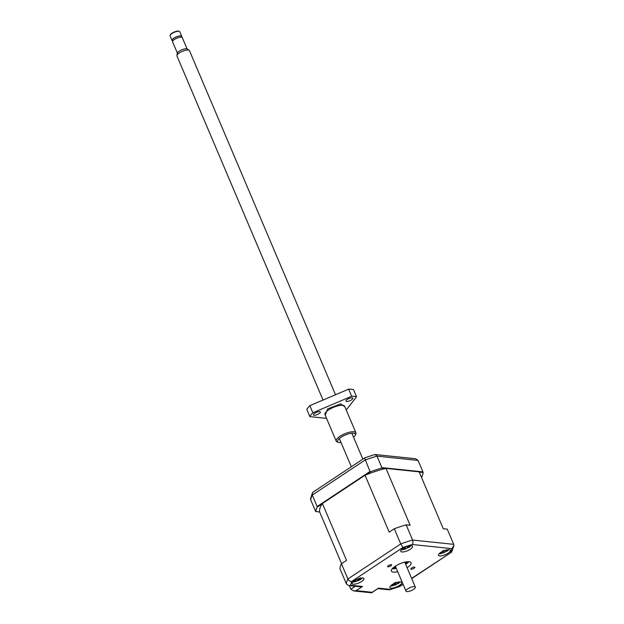 <?xml version="1.0" encoding="UTF-8"?>
<svg xmlns="http://www.w3.org/2000/svg" width="624" height="624" viewBox="0 0 624 624"><rect width="100%" height="100%" fill="white"/><g stroke="black" fill="none" stroke-linecap="round" stroke-linejoin="round"><path stroke-width="0.94" d="M407.386 561.733A12.831 4.118 -23 0 1 406.333 562.474A12.831 4.118 -23 0 1 405.327 563.113M395.639 567.224A12.831 4.118 -23 0 1 393.221 567.746M392.941 568.815A18.182 5.827 157 0 0 396.123 567.918M405.491 563.94A18.182 5.827 157 0 0 408.346 562.271M407.098 567.723A10.694 3.432 157 0 0 407.332 567.567A10.694 3.432 157 0 0 411.076 562.754A10.694 3.432 157 0 0 404.984 562.115A10.694 3.432 157 0 0 395.14 566.296A10.694 3.432 157 0 0 391.388 571.108A10.694 3.432 157 0 0 397.722 571.701M405.67 564.361A10.694 3.432 157 0 0 405.904 564.213A10.694 3.432 157 0 0 408.86 561.717M399.469 585.398A6.419 2.059 157 0 0 401.716 582.512A6.419 2.059 157 0 0 398.065 582.122A6.419 2.059 157 0 0 392.153 584.633A6.419 2.059 157 0 0 389.906 587.519A6.419 2.059 157 0 0 393.557 587.909A6.419 2.059 157 0 0 399.469 585.398M361.67 581.459A6.419 2.059 157 0 0 363.925 578.573A6.419 2.059 157 0 0 360.266 578.183A6.419 2.059 157 0 0 354.362 580.694A6.419 2.059 157 0 0 352.108 583.588A6.419 2.059 157 0 0 355.766 583.97A6.419 2.059 157 0 0 361.67 581.459M410.311 549.229A6.419 2.059 157 0 0 412.558 546.343A6.419 2.059 157 0 0 408.907 545.961A6.419 2.059 157 0 0 402.995 548.473A6.419 2.059 157 0 0 400.748 551.359A6.419 2.059 157 0 0 404.399 551.741A6.419 2.059 157 0 0 410.311 549.229M448.11 553.168A6.419 2.059 157 0 0 450.356 550.282A6.419 2.059 157 0 0 446.706 549.892A6.419 2.059 157 0 0 440.794 552.404A6.419 2.059 157 0 0 438.547 555.298A6.419 2.059 157 0 0 442.198 555.68A6.419 2.059 157 0 0 448.11 553.168M390.874 565.851A2.192 0.702 157 0 0 391.638 564.868A2.192 0.702 157 0 0 390.39 564.736A2.192 0.702 157 0 0 388.37 565.594A2.192 0.702 157 0 0 387.605 566.576A2.192 0.702 157 0 0 388.853 566.709A2.192 0.702 157 0 0 390.874 565.851M414.094 568.277A2.192 0.702 157 0 0 414.866 567.286A2.192 0.702 157 0 0 413.618 567.154A2.192 0.702 157 0 0 411.598 568.012A2.192 0.702 157 0 0 410.826 569.002A2.192 0.702 157 0 0 412.074 569.135A2.192 0.702 157 0 0 414.094 568.277M400.07 581.872A5.772 1.849 -23 0 1 398.713 583.167L392.473 585.819A5.772 1.849 -23 0 1 390.593 585.897M362.279 577.933A5.772 1.849 -23 0 1 360.914 579.236L354.674 581.88A5.772 1.849 -23 0 1 352.794 581.958M410.912 545.711A5.772 1.849 -23 0 1 409.555 547.006L403.315 549.65A5.772 1.849 -23 0 1 401.435 549.736M448.711 549.643A5.772 1.849 -23 0 1 447.346 550.937L441.106 553.589A5.772 1.849 -23 0 1 439.234 553.667M408.385 545.743L407.987 546.507L408.548 547.053L409.383 546.718L405.054 549.167L403.822 549.362L404.399 549.026L403.845 548.48L402.823 548.387M404.313 547.693L406.715 546.616M443.656 550.891L444.015 552.724L440.801 553.207L440.458 552.817L442.182 552.279L442.4 550.898M395.811 567.193A8.986 2.878 -23 0 1 393.611 567.419M406.871 561.787A8.986 2.878 -23 0 1 405.187 563.215M375.102 454.529L376.99 456.136L418.064 460.418L415.763 458.757L375.102 454.529A56.144 18.002 157 0 0 364.603 457.969L312.569 492.445L310.557 498.755L310.775 500.011L315.65 511.477L319.714 512.015A53.687 17.215 157 0 0 319.769 512.265L341.593 563.667M312.569 492.445L312.265 495.05A57.751 18.517 157 0 0 310.775 500.011M364.603 457.969L370.001 471.494L317.132 506.516L312.265 495.05L365.126 460.021A57.751 18.517 157 0 1 376.99 456.136L381.857 467.61L381.404 468.156A57.751 18.517 157 0 0 370.789 471.635L370.001 471.494M443.781 550.251L444.202 550.735L447.002 549.775L447.338 550.157L444.015 552.724M405.054 549.167L404.726 548.145M358.075 579.283L358.543 580.593L354.908 581.591L354.19 581.404L355.384 580.967L355.75 580.086L355.157 579.688M356.39 578.971L357.092 579.29L360.025 577.964L360.734 578.159L359.767 579.868L358.543 580.593M394.633 583.284L394.875 585.133L391.973 585.328L391.841 584.852L393.814 584.275L394.228 582.878M395.647 582.301L395.959 582.941L398.549 582.106L398.681 582.582L396.295 584.555L395.179 583.05M317.132 506.516L317.148 507.172A57.751 18.517 157 0 0 315.814 511.61M418.064 460.418L422.939 471.884L381.857 467.61M421.395 477.181L421.754 476.939A57.751 18.517 157 0 0 423.08 472.501L422.939 471.884M440.801 553.207L440.458 552.817M404.399 549.026L403.728 548.012M407.8 546.25L408.548 547.053M354.908 581.591L354.19 581.404M355.898 579.797L355.961 580.351L355.719 579.891M358.589 579.08L359.362 579.899M391.973 585.328L391.841 584.852M398.549 582.106L398.681 582.582M396.295 584.555L394.875 585.133M317.148 507.172L322.163 503.849A53.687 17.215 157 0 0 319.714 512.015M370.789 471.635L365.773 474.95A53.687 17.215 157 0 0 365.056 475.246L389.197 532.124L394.298 528.746L400.748 543.941L402.932 547.482L412.097 544.487L451.877 548.629L453.913 545.594L453.687 544.339L412.612 540.064L406.162 524.862A57.751 18.517 157 0 0 394.298 528.746M381.404 468.156L385.297 468.562A53.687 17.215 157 0 0 365.773 474.95M423.08 472.501L419.234 472.095M447.346 550.937A5.772 1.849 -23 0 1 446.932 551.226M409.555 547.006A5.772 1.849 -23 0 1 409.141 547.295M360.914 579.236A5.772 1.849 -23 0 1 360.5 579.517M398.713 583.167A5.772 1.849 -23 0 1 398.299 583.456M349.978 585.725L349.502 586.037L350.852 589.204L353.675 590.92L356.218 590.639L362.497 586.474L350.594 585.242L351.741 581.404L402.932 547.482M412.097 544.487C413.057 543.34 413.228 541.866 412.612 540.064A57.751 18.517 157 0 0 400.748 543.941L347.888 578.971L341.437 563.768A57.751 18.517 157 0 0 339.947 568.737L346.398 583.931L348.707 585.593L350.594 585.242M341.437 563.768L346.538 560.391L322.397 503.513A53.687 17.215 157 0 0 322.163 503.849M322.397 503.513L365.056 475.246M406.162 524.862L410.124 525.275L385.983 468.398L419.133 471.845L443.274 528.731L447.236 529.136L453.687 544.339M385.983 468.398A53.687 17.215 157 0 0 385.297 468.562M394.462 568.69A16.045 5.14 157 0 0 396.24 568.191M405.608 564.213A16.045 5.14 157 0 0 407.199 563.277M392.184 568.792A10.694 3.432 157 0 0 396.302 568.339M453.913 545.594L451.62 552.139L411.622 578.378M403.073 584.298L399.789 586.474L390.367 589.384L378.464 588.143L372.193 592.301L356.218 590.639M378.089 588.65L389.22 589.813L390.367 589.384M353.675 590.92L371.693 592.8L378.464 588.143M371.92 592.745L372.193 592.301M348.707 585.593L359.954 586.763L362.497 586.474M346.398 583.931A57.751 18.517 157 0 1 347.888 578.971C348.769 580.655 350.056 581.467 351.741 581.404M335.517 394.742L189.478 50.677A6.794 2.176 157 0 0 189.189 50.341A6.794 2.176 157 0 0 179.353 52.931A6.794 2.176 157 0 0 176.927 55.544A6.794 2.176 157 0 0 176.974 55.988L323.021 400.054M189.189 50.341L187.309 49.015A5.554 1.778 157 0 0 179.267 51.137A5.554 1.778 157 0 0 177.278 53.274L176.927 55.544M187.083 48.898L182.325 37.69A5.288 1.693 157 0 0 179.314 37.37A5.288 1.693 157 0 0 174.447 39.445A5.288 1.693 157 0 0 172.591 41.824L177.349 53.032M182.029 37.378L181.631 36.442A5.132 1.646 157 0 0 178.706 36.137A5.132 1.646 157 0 0 173.979 38.15A5.132 1.646 157 0 0 172.177 40.459L172.575 41.387M181.787 36.816A5.288 1.693 157 0 0 181.771 36.387L179.813 31.777A5.288 1.693 157 0 0 179.306 31.372A5.288 1.693 157 0 0 171.935 33.532A5.288 1.693 157 0 0 170.149 35.264A5.288 1.693 157 0 0 170.087 35.911L172.037 40.513A5.288 1.693 157 0 0 172.341 40.833M181.771 36.387A5.288 1.693 157 0 0 178.76 36.067A5.288 1.693 157 0 0 173.893 38.134A5.288 1.693 157 0 0 172.037 40.513M179.306 31.372L178.792 31.2A4.859 1.56 157 0 0 172.021 33.181A4.859 1.56 157 0 0 170.375 34.772L170.149 35.264M413.556 589.43A5.093 1.63 -23 0 1 408.868 591.419A5.093 1.63 -23 0 1 405.967 591.115A5.093 1.63 -23 0 1 407.753 588.822A5.093 1.63 -23 0 1 412.441 586.833A5.093 1.63 -23 0 1 415.342 587.137A5.093 1.63 -23 0 1 413.556 589.43M325.198 415.178L327.725 408.853L340.72 403.884L344.885 406.817M326.547 418.353L309.855 416.614A27.167 8.713 -23 0 1 312.842 412.768L351.671 396.263A27.167 8.713 -23 0 1 354.354 396.349A27.167 8.713 -23 0 1 356.538 396.77L346.242 410.015M356.538 396.77L353.527 389.665A27.167 8.713 157 0 0 351.343 389.243A27.167 8.713 157 0 0 348.66 389.158L309.824 405.662A27.167 8.713 157 0 0 306.836 409.508L309.855 416.614M351.671 396.263L348.66 389.158M346.632 401.466A3.744 1.201 -23 0 1 345.93 401.115A3.744 1.201 -23 0 1 348.028 398.962A3.744 1.201 -23 0 1 352.123 397.831A3.744 1.201 -23 0 1 352.817 398.19A3.744 1.201 -23 0 1 350.719 400.335A3.744 1.201 -23 0 1 346.632 401.466M314.153 415.272A3.744 1.201 -23 0 1 313.451 414.921A3.744 1.201 -23 0 1 315.549 412.768A3.744 1.201 -23 0 1 319.644 411.637A3.744 1.201 -23 0 1 320.346 411.996A3.744 1.201 -23 0 1 318.248 414.141A3.744 1.201 -23 0 1 314.153 415.272M338.528 442.377L337.249 441.948A10.694 3.432 -23 0 1 336.211 441.129A10.694 3.432 -23 0 1 342.209 434.983A10.694 3.432 -23 0 1 353.902 431.753A10.694 3.432 -23 0 1 355.906 432.767A10.694 3.432 -23 0 1 355.774 434.086L355.196 435.302A9.625 3.089 157 0 0 353.512 433.204A9.625 3.089 157 0 0 341.624 436.894A9.625 3.089 157 0 0 338.528 442.377A9.625 3.089 157 0 0 339.394 442.556A9.625 3.089 157 0 0 341.055 442.549M353.558 437.237A9.625 3.089 157 0 0 355.196 435.302M312.842 412.768L309.824 405.662M441.761 552.466L441.979 552.934M446.371 550.891L446.137 550.376M443.781 552.669L443.586 550.922M407.776 547.841L407.472 546.53M404.921 547.661L405.748 548.808M355.711 580.765L355.984 581.248M359.9 578.939L359.58 578.362M358.02 580.687L357.833 579.337M392.964 584.61L393.167 585.109M397.683 583.261L397.48 582.777M395.226 583.034L396.341 584.368M394.797 585L394.618 583.292M355.274 586.279L350.852 589.204M451.877 548.629L450.723 552.466M402.987 584.095L399.539 586.381M355.906 432.767L344.666 406.31A10.694 3.432 157 0 0 342.67 405.288A10.694 3.432 157 0 0 328.731 409.851A10.694 3.432 157 0 0 324.979 414.664L336.211 441.129M404.602 548.753L404.492 547.693M407.901 547.045L407.355 546.39M451.62 552.139L411.707 578.581M399.789 586.474L389.719 589.766M339.347 438.524L351.335 466.76M405.967 591.115L395.366 566.147M351.85 433.212L362.848 459.131M415.342 587.137L404.742 562.169"/></g></svg>
